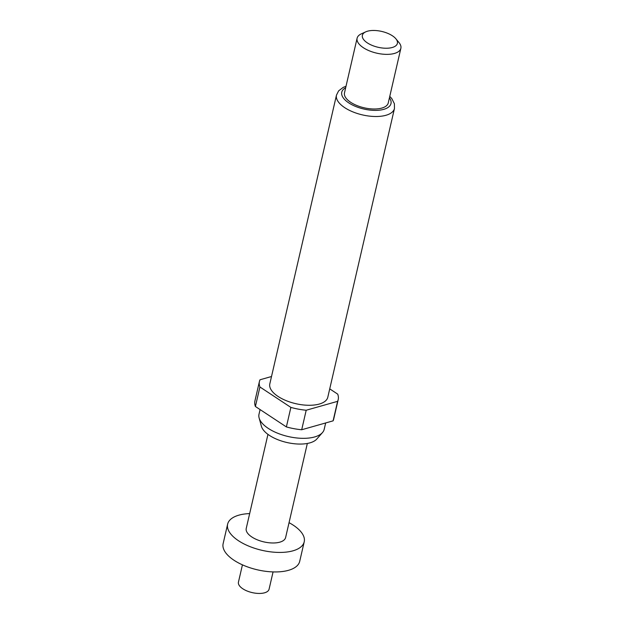 <?xml version="1.0" encoding="UTF-8"?>
<svg xmlns="http://www.w3.org/2000/svg" width="624" height="624" viewBox="0 0 624 624"><rect width="100%" height="100%" fill="white"/><g stroke="black" fill="none" stroke-linecap="round" stroke-linejoin="round"><path stroke-width="0.94" d="M249.662 513.583A39.296 17.776 13 0 0 238.891 515.159A39.296 17.776 13 0 0 227.635 524.144L223.135 543.66A39.296 17.776 13 0 0 244.741 565.828A39.296 17.776 13 0 0 288.452 570.328A39.296 17.776 13 0 0 299.707 561.335L304.216 541.827A39.296 17.776 13 0 0 289.045 522.678M227.635 524.144A39.296 17.776 13 0 0 249.241 546.312A39.296 17.776 13 0 0 292.96 550.82A39.296 17.776 13 0 0 304.216 541.827M242.44 564.837L238.446 582.13A15.717 7.114 13 0 0 247.088 590.998A15.717 7.114 13 0 0 264.576 592.8A15.717 7.114 13 0 0 269.077 589.204L273.07 571.912M325.666 422.955L324.199 429.296A33.454 15.14 -167 0 1 322.468 432.572L316.805 439.031A29.266 13.244 -167 0 1 309.933 442.861A29.266 13.244 -167 0 1 280.543 440.692A29.266 13.244 -167 0 1 261.386 426.231L259.124 417.947A33.454 15.14 -167 0 1 258.999 414.25L260.083 409.57M322.468 432.572A33.454 15.14 -167 0 1 314.621 436.956A33.454 15.14 -167 0 1 281.018 434.476A33.454 15.14 -167 0 1 259.124 417.947M327.795 397.246A29.749 13.463 -167 0 1 319.277 404.056A29.749 13.463 -167 0 1 286.174 400.647A29.749 13.463 -167 0 1 269.818 383.861L336.484 95.098A29.749 13.463 -167 0 0 352.849 111.875A29.749 13.463 -167 0 0 385.944 115.284A29.749 13.463 -167 0 0 394.462 108.482L327.795 397.246M395.897 38.813L399.001 42.58A22.456 10.163 -167 0 1 400.865 48.305A22.456 10.163 -167 0 1 394.438 53.446A22.456 10.163 -167 0 1 369.455 50.872A22.456 10.163 -167 0 1 357.107 38.204A22.456 10.163 -167 0 1 361.296 33.875L365.734 31.847A17.963 8.128 -167 0 1 367.528 31.2A17.963 8.128 -167 0 1 395.897 38.813A17.963 8.128 -167 0 1 392.246 47.502A17.963 8.128 -167 0 1 368.363 43.524A17.963 8.128 -167 0 1 365.734 31.847M400.865 48.305L388.253 102.937A22.456 10.163 -167 0 1 381.826 108.077A22.456 10.163 -167 0 1 356.842 105.503A22.456 10.163 -167 0 1 344.495 92.836L357.107 38.204M267.953 434.366L246.23 528.442A20.21 9.142 13 0 0 257.345 539.838A20.21 9.142 13 0 0 279.825 542.155A20.21 9.142 13 0 0 285.613 537.537L307.336 443.461M329.729 388.869L337.709 394.134A40.42 18.291 -167 0 1 338.192 399.649A40.42 18.291 -167 0 1 337.6 401.341L306.205 410.233A40.42 18.291 -167 0 1 290.878 407.402L259.912 386.974A40.42 18.291 -167 0 1 259.428 381.459A40.42 18.291 -167 0 1 260.013 379.774L271.518 376.514M338.192 399.649L333.684 419.156A40.42 18.291 -167 0 1 333.099 420.849L337.6 401.341M259.912 386.974L255.403 406.489A40.42 18.291 -167 0 1 254.92 400.975L259.428 381.459M306.205 410.233L301.696 429.749A40.42 18.291 -167 0 1 286.377 426.917L290.878 407.402M301.696 429.749L333.099 420.849M255.403 406.489L286.377 426.917M389.431 97.835A25.264 11.427 -167 0 1 383.752 109.348A25.264 11.427 -167 0 1 350.696 104.068A25.264 11.427 -167 0 1 345.673 87.734M394.462 108.482L394.399 103.748L391.825 98.647L389.774 96.369M346.016 86.26L343.2 87.391L338.621 90.87L336.484 95.098"/></g></svg>
